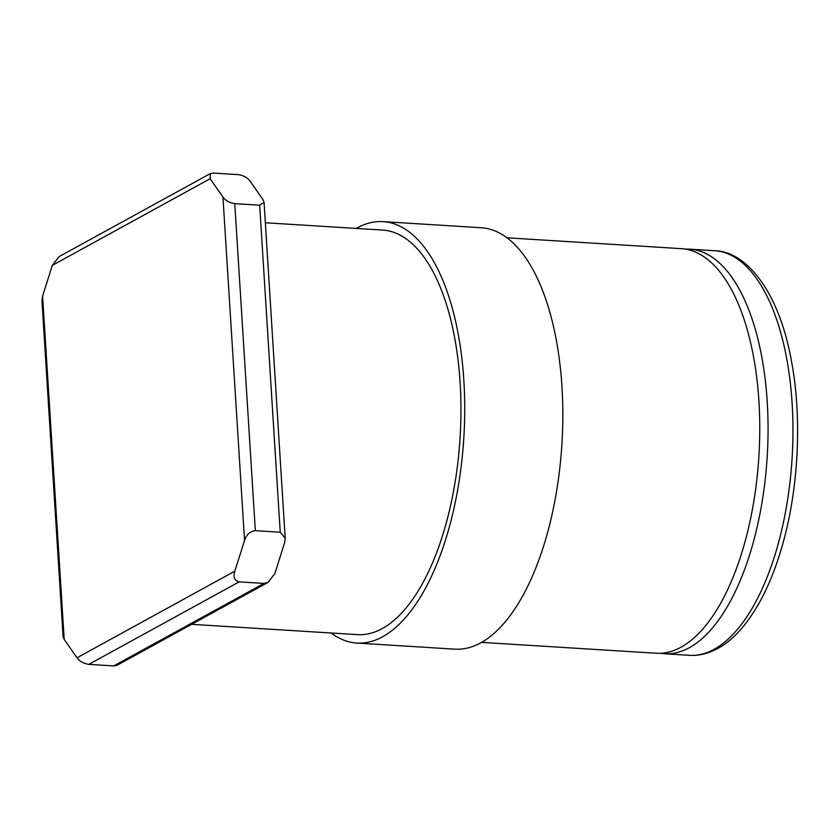 <?xml version="1.0" encoding="UTF-8"?>
<svg xmlns="http://www.w3.org/2000/svg" width="839" height="839" viewBox="0 0 839 839"><rect width="100%" height="100%" fill="white"/><g stroke="black" fill="none" stroke-linecap="round" stroke-linejoin="round"><path stroke-width="1.26" d="M64.204 639.444L63.082 636.686L41.95 300.813L42.6 296.062L64.204 639.444L77.02 657.786C79.453 661.258 83.397 663.45 88.829 664.373L239.125 581.867C234.438 580.536 233.001 576.97 234.826 571.16L244.548 540.452C246.414 534.642 250.012 531.391 255.339 530.678L234.763 203.646C229.33 202.723 225.387 200.531 222.943 197.06L210.138 178.728L210.316 173.6L213.41 173.086L238.307 174.627C243.74 175.55 247.683 177.742 250.127 181.214L262.943 199.556L264.054 202.314L259.671 205.198L234.763 203.646M59.108 256.598L52.322 265.344L42.6 296.062M264.054 202.314L285.187 538.187L284.547 542.938L274.814 573.656L268.029 582.402L264.023 583.42L239.125 581.867M268.029 582.392L116.82 665.4L113.737 665.914L88.829 664.373M285.187 538.187L280.236 532.23L255.339 530.678M265.344 222.765L382.532 230.054A202.681 90.318 93.6 0 1 460.957 410.187A202.681 90.318 93.6 0 1 382.29 628.568A202.681 90.318 93.6 0 1 357.351 634.63L191.659 624.321M506.913 237.794L681.341 248.659A202.681 90.318 93.6 0 1 759.767 428.792A202.681 90.318 93.6 0 1 681.09 647.163A202.681 90.318 93.6 0 1 656.161 653.235L481.733 642.38M331.059 632.994A211.124 94.083 -86.4 0 0 356.827 643.062A211.124 94.083 -86.4 0 0 463.873 380.78A211.124 94.083 93.6 0 0 383.056 221.632L481.146 227.736A211.124 94.083 93.6 0 1 561.973 386.894A211.124 94.083 -86.4 0 1 454.916 649.166L356.827 643.062M356.239 228.418A211.124 94.083 93.6 0 1 383.056 221.632M210.138 178.728L52.322 265.344M244.548 540.452L222.943 197.06M77.02 657.786L234.826 571.16M259.671 205.198L280.236 532.23M264.023 583.42L113.737 665.914M685.316 249.099L689.637 249.173A202.681 90.318 93.6 0 1 768.063 429.306A202.681 90.318 93.6 0 1 689.396 647.677A202.681 90.318 93.6 0 1 664.457 653.749L689.354 655.301A202.681 90.318 93.6 0 0 714.293 649.229A202.681 90.318 93.6 0 0 792.96 430.858A202.681 90.318 93.6 0 0 714.534 250.725C745.525 251.008 778.55 290.462 791.125 359.344C801.979 414.865 799.022 484.984 783.437 541.491C777.501 563.242 770.139 582.402 761.372 598.973C748.052 623.524 733.538 640.01 717.838 648.453C708.158 653.665 698.667 655.951 689.354 655.301M210.316 173.6L59.108 256.608M689.637 249.173L714.534 250.725M660.157 653.287L664.457 653.749"/></g></svg>
